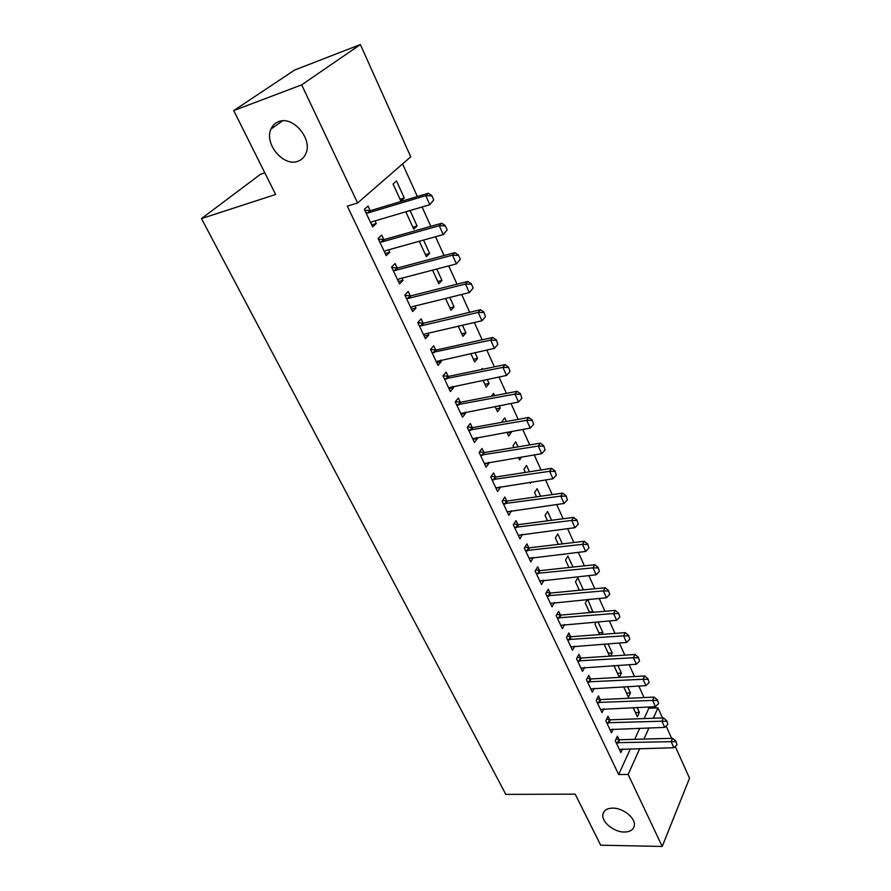 <?xml version="1.0" encoding="UTF-8"?>
<svg xmlns="http://www.w3.org/2000/svg" width="891" height="891" viewBox="0 0 891 891"><rect width="100%" height="100%" fill="white"/><g stroke="black" fill="none" stroke-linecap="round" stroke-linejoin="round"><path stroke-width="1.34" d="M612.685 808.115C623.243 807.803 636.174 818.517 634.247 825.968C633.234 829.922 629.926 831.949 624.313 832.027C613.71 832.194 600.991 821.547 602.962 814.107C603.953 810.264 607.194 808.26 612.685 808.115M278.616 121.644C292.838 115.429 312.786 138.873 305.891 153.486C304.288 157.362 301.626 159.946 297.895 161.26C283.572 167.096 263.936 143.774 270.987 129.072C272.546 125.453 275.096 122.98 278.616 121.644M644.137 718.58L648.837 708.234L648.28 706.986M644.015 697.564L638.791 686.014M634.503 676.536L629.135 664.675M624.825 655.152L619.312 642.979M614.979 633.401L609.333 620.893M604.978 611.271L599.164 598.429M594.787 588.751L588.817 575.564M584.418 565.841L578.292 552.297M573.871 542.519L567.578 528.608M563.134 518.774L556.663 504.484M552.197 494.605L545.548 479.915M541.06 469.991L534.232 454.9M529.711 444.921L522.705 429.417M518.161 419.383L510.955 403.445M506.389 393.365L498.982 376.982M494.394 366.847L486.787 350.018M482.176 339.827L474.346 322.52M469.713 312.273L461.661 294.487M457.005 284.196L448.73 265.897M444.052 255.55L435.543 236.739M430.832 226.336L422.078 206.99M417.356 196.543L402.587 163.911M648.837 708.234L657.959 707.855L662.47 717.901M666.123 726.042L671.625 738.316M675.255 746.413L689.534 778.222L662.225 846.45L628.144 774.446L639.749 748.529M264.827 172.832L260.473 174.313L201.466 218.585L505.81 794.371L575.185 794.159L600.679 845.203L662.225 846.45M201.466 218.585L275.642 194.483L233.732 110.573L294.654 70.033L360.376 44.55L410.751 156.827L357.603 202.981L301.67 84.857L360.376 44.55M627.576 686.593L630.46 692.897L628.411 697.207L623.633 686.794M609.689 719.761L608.007 716.208L605.813 720.752L611.493 732.792L613.275 729.061M604.911 644.004L604.443 644.928L609.589 656.155M608.018 643.781L612.206 652.947L610.613 656.088M590.466 678.92L588.762 675.289L586.456 679.744L592.326 692.196L594.297 688.298M587.325 599.52L585.298 603.185L589.608 612.596M587.77 599.487L593.027 612.306M570.608 636.686L568.859 632.978L566.442 637.355L572.512 650.23L574.717 646.164M572.969 567.077L567.912 556.017L565.518 560.06L568.937 567.511M550.059 593.005L548.277 589.218L545.737 593.506L552.019 606.816L554.492 602.561M551.585 520.288L547.575 511.512L545.058 515.455L547.519 520.823M528.797 547.809L526.971 543.922L524.309 548.121L530.813 561.898L533.33 557.443M529.421 471.796L526.536 465.47L523.897 469.312L525.334 472.43M531.159 482.076L530.323 483.323L529.844 482.276M506.779 500.998L504.907 497.033L502.112 501.11L508.85 515.388L511.356 510.732M506.433 421.499L504.752 417.823L502.001 421.543L502.312 422.245M510.989 431.467L511.367 432.291L508.65 436.055L506.879 432.191M483.958 452.494L482.053 448.429L479.113 452.394L486.096 467.196L488.992 463.197L488.58 462.329M482.588 369.308L482.209 368.473L481.318 369.565M487.188 379.377L489.059 383.464L486.196 387.095L483.045 380.212M460.302 402.209L458.342 398.043L455.256 401.886L462.507 417.233L465.548 413.357L464.979 412.143M462.462 325.271L465.926 332.866L462.93 336.364L458.286 326.24M435.766 350.04L433.75 345.775L430.509 349.461L438.027 365.388L441.234 361.657L440.477 360.064M436.768 269.037L441.958 280.409L438.806 283.75L432.558 270.14M410.283 295.868L408.223 291.491L404.804 295.021L412.611 311.572L415.986 307.996L415.039 305.992M407.12 211.412L406.073 212.381L413.769 229.165L417.088 225.98L410.038 210.543M383.809 239.59L381.693 235.101L378.096 238.454L386.215 255.661L389.757 252.242L388.61 249.803M357.603 202.981L347.312 206.133L618.666 774.557L630.405 748.752M634.693 739.341L639.76 728.192M370.177 210.621L368.039 206.066L364.341 209.329L372.627 226.871L376.269 223.552L375.011 220.89M396.506 180.94L393.054 183.992L400.894 201.099L404.291 197.991L396.506 180.94M397.174 268.002L395.092 263.569L391.572 267.01L399.547 283.884L402.999 280.387L401.952 278.17M423.537 240.08L429.64 253.445L426.399 256.719L419.316 241.261M423.147 323.21L421.109 318.889L417.779 322.497L425.441 338.736L428.727 335.083L427.88 333.279M449.743 297.427L454.054 306.872L450.98 310.302L445.545 298.463M448.151 376.37L446.168 372.148L442.994 375.913L450.378 391.55L453.497 387.752L452.84 386.349M474.948 352.58L477.598 358.394L474.669 361.958L470.782 353.482M472.241 427.591L470.303 423.47L467.296 427.368L474.402 442.437L477.376 438.506L476.885 437.459M494.628 395.649L493.581 393.365L491.32 396.283M499.205 405.672L500.308 408.089L497.523 411.787L495.073 406.452M495.474 476.963L493.581 472.954L490.707 476.975L497.579 491.509L500.397 487.444L500.074 486.753M518.039 446.881L515.744 441.858L513.049 445.634L513.929 447.572M521.625 456.949L519.576 459.89L518.473 457.462M517.883 524.61L516.034 520.689L513.305 524.821L519.932 538.855L522.438 534.299M540.603 496.265L537.139 488.691L534.578 492.578L536.527 496.844M539.523 570.608L537.707 566.765L535.112 571.008L541.505 584.552L544.033 580.197M562.366 543.889L557.822 533.954L555.371 537.941L558.323 544.368M560.417 615.035L558.657 611.282L556.173 615.614L562.355 628.712L564.682 624.546M583.371 589.864L577.825 577.713L575.486 581.801L579.362 590.254M580.62 657.981L578.894 654.306L576.533 658.727L582.502 671.38L584.585 667.415M596.146 621.974L594.943 624.223L599.688 634.559M597.984 621.829L602.862 632.487L601.859 634.392M600.155 699.513L598.462 695.916L596.213 700.415L601.993 712.655L603.864 708.846M617.886 665.365L621.406 673.084L619.312 677.36L613.921 665.61M619.056 739.697L617.407 736.178L615.258 740.755L620.849 752.594L622.542 748.941M637.121 707.454L639.382 712.41L637.377 716.754L633.189 707.621M643.981 739.085L648.982 727.891M653.315 718.235L657.959 707.855M233.732 110.573L301.67 84.857M618.666 774.557L628.144 774.446M371.692 224.9L376.269 223.552M400.059 199.272L404.291 197.991M385.202 253.512L389.757 252.242M412.867 227.183L417.088 225.98M398.455 281.578L402.999 280.387M425.43 254.581L429.64 253.445M411.453 309.11L415.986 307.996M437.759 281.478L441.958 280.409M424.205 336.119L428.727 335.083M449.866 307.885L454.054 306.872M436.724 362.637L441.234 361.657M461.761 333.813L465.926 332.866M449.008 388.654L453.497 387.752M473.444 359.273L477.598 358.394M461.07 414.204L465.548 413.357M484.916 384.288L489.059 383.464M472.921 439.285L477.376 438.506M496.176 408.869L500.308 408.089M484.548 463.921L488.992 463.197M507.257 433.015L511.367 432.291M495.975 488.112L500.397 487.444M507.191 511.88L511.612 511.267M518.473 535.201L522.616 534.678M529.789 558.1L533.442 557.677M540.904 580.609L544.067 580.286M589.363 612.039L593.35 611.694M598.875 632.799L602.862 632.487M608.241 653.214L612.206 652.947M617.452 673.318L621.406 673.084M626.529 693.087L630.46 692.897M635.461 712.566L639.382 712.41M433.772 200.007L431.734 195.463L433.772 200.007L429.818 204.707L372.393 221.659L370.701 222.806M366.023 212.893L368.261 212.882L425.731 195.63L428.281 193.247L431.734 195.463M364.809 210.321L370.912 210.521L428.281 193.247M433.349 200.408L429.818 204.707L425.731 195.63L431.322 195.864M447.171 229.956L445.177 225.501L447.171 229.956L443.25 234.589L386.003 250.538L384.322 251.641M379.722 241.918L381.949 241.929L439.252 225.69L441.724 223.251L445.177 225.501M378.463 239.245L384.533 239.501L441.724 223.251M446.759 230.368L443.25 234.589L439.252 225.69L444.765 225.913M460.302 259.314L458.353 254.949L460.302 259.314L456.415 263.881L399.357 278.85L397.664 279.919M393.165 270.385L395.381 270.418L452.494 255.16L454.9 252.643L458.353 254.949M391.851 267.601L397.898 267.924L454.9 252.643M459.912 259.738L456.415 263.881L452.494 255.16L457.952 255.372M473.177 288.094L471.261 283.806L473.177 288.094L469.323 292.593L412.455 306.627L410.762 307.651M406.352 298.296L408.546 298.351L465.481 284.04L467.82 281.467L471.261 283.806M404.993 295.433L410.996 295.801L467.82 281.467M472.798 288.517L469.323 292.593L465.481 284.04L470.882 284.24M485.428 316.75L483.924 312.106L485.428 316.75L481.975 320.749L425.297 333.88L423.615 334.86M419.282 325.683L421.465 325.761L478.2 312.362L480.483 309.723L483.924 312.106M417.879 322.731L423.86 323.155L480.483 309.723M481.975 320.749L478.2 312.362L483.546 312.552M497.813 344.427L496.343 339.861L497.813 344.427L494.382 348.359L436.222 361.557M431.968 352.558L490.685 340.139L492.912 337.433L496.343 339.861M430.531 349.517L436.479 349.985L492.912 337.433M494.382 348.359L490.685 340.139L495.975 340.306M509.975 371.58L508.527 367.081L509.975 371.58L506.556 375.445L448.585 387.763M444.42 378.931L502.925 367.382L505.097 364.619L508.527 367.081M443.072 375.824L448.864 376.325L505.097 364.619M506.556 375.445L502.925 367.382L508.16 367.538M521.892 398.21L520.467 393.777L521.892 398.21L518.495 402.019L460.736 413.491M456.637 404.815L514.942 394.1L517.047 391.294L520.467 393.777M455.446 401.652L461.015 402.175L517.047 391.294M518.495 402.019L514.942 394.1L520.121 394.256M533.598 424.35L532.194 419.984L533.598 424.35L530.223 428.092L472.664 438.74M468.633 430.219L526.726 420.318L528.775 417.456L532.194 419.984M467.575 427.012L472.943 427.557L528.775 417.456M530.223 428.092L526.726 420.318L531.849 420.463M545.069 450L543.699 445.7L545.069 450L541.717 453.675L484.37 463.532M480.416 455.167L538.287 446.057L540.291 443.139L543.699 445.7M479.469 451.915L484.659 452.483L540.291 443.139M541.717 453.675L538.287 446.057L543.365 446.191M556.34 475.181L554.993 470.938L556.34 475.181L553.01 478.801L495.864 487.889M491.988 479.67L549.647 471.317L551.596 468.354L554.993 470.938M491.141 476.373L496.164 476.952L551.596 468.354M553.01 478.801L549.647 471.317L554.67 471.428M567.411 499.896L566.075 495.719L567.411 499.896L564.092 503.46L507.157 511.813M503.348 503.738L560.784 496.109L562.689 493.102L566.075 495.719M502.602 500.397L507.469 500.998L562.689 493.102M564.092 503.46L560.784 496.109L565.763 496.22M578.27 524.164L576.967 520.043L578.27 524.164L574.973 527.672L518.25 535.313M514.508 527.383L571.732 520.455L573.581 517.404L576.967 520.043M513.851 523.997L518.573 524.61L573.581 517.404M574.973 527.672L571.732 520.455L576.655 520.556M588.94 548.01L587.648 543.944L588.94 548.01L585.665 551.451L529.154 558.401M525.478 550.605L582.48 544.368L584.273 541.271L587.648 543.944M524.899 547.185L529.488 547.809L584.273 541.271M585.665 551.451L582.48 544.368L587.358 544.457M599.42 571.421L598.151 567.411L599.42 571.421L596.157 574.806L539.868 581.088M536.259 573.436L593.027 567.845L594.787 564.727L598.151 567.411M535.747 569.984L540.202 570.619L594.787 564.727M596.157 574.806L593.027 567.845L597.861 567.935M609.722 594.42L608.464 590.466L609.722 594.42L606.47 597.761L550.404 603.385M546.851 595.867L603.396 590.911L605.112 587.759L608.464 590.466M546.406 592.381L550.738 593.027L605.112 587.759M606.47 597.761L603.396 590.911L608.185 590.989M619.835 617.018L618.599 613.119L619.835 617.018L616.605 620.303L560.751 625.315M557.265 617.92L613.587 613.576L615.258 610.38L618.599 613.119M556.875 614.4L561.096 615.057L615.258 610.38M616.605 620.303L613.587 613.576L618.332 613.654M629.77 639.226L628.567 635.372L629.77 639.226L626.562 642.456L570.931 646.866M567.489 639.593L623.6 635.851L625.226 632.621L628.567 635.372M567.155 636.051L571.276 636.72L625.226 632.621M626.562 642.456L623.6 635.851L628.289 635.918M639.538 661.044L638.346 657.257L639.538 661.044L636.352 664.24L580.932 668.061M577.557 660.91L633.434 657.747L635.027 654.484L638.346 657.257M577.268 657.335L581.288 658.015L635.027 654.484M636.352 664.24L633.434 657.747L638.09 657.803M649.149 682.506L647.969 678.764L649.149 682.506L645.975 685.647L590.778 688.899M587.459 681.871L643.102 679.265L644.65 675.968L647.969 678.764M587.214 678.274L591.134 678.953L644.65 675.968M645.975 685.647L643.102 679.265L647.712 679.31M658.583 703.6L657.435 699.903L658.583 703.6L655.431 706.686L600.456 709.403M597.193 702.476L652.613 700.415L654.128 697.096L657.435 699.903M596.992 698.867L600.824 699.558L654.128 697.096M655.431 706.686L652.613 700.415L657.179 700.46M667.871 724.338L666.735 720.685L667.871 724.338L664.731 727.39L609.979 729.562M606.76 722.757L661.957 721.209L663.427 717.868L666.735 720.685M606.604 719.126L610.346 719.817L663.427 717.868M664.731 727.39L661.957 721.209L666.49 721.253M677.004 744.731L675.879 741.134L677.004 744.731L673.886 747.738L619.345 749.398M616.182 742.704L671.157 741.668L672.594 738.294L675.879 741.134M616.049 739.051L619.724 739.753L672.594 738.294M673.886 747.738L671.157 741.668L675.645 741.691M368.261 212.882L370.912 210.521M367.426 212.971L370.077 210.61M381.949 241.929L384.533 239.501M381.125 242.007L383.698 239.59M395.381 270.418L397.898 267.924M394.557 270.485L397.074 267.991M408.546 298.351L410.996 295.801M407.722 298.418L410.183 295.868M421.465 325.761L423.86 323.155M420.652 325.816L423.036 323.199M434.151 352.647L436.479 349.985M433.327 352.691L435.666 350.029M446.591 379.043L448.864 376.325M445.778 379.076L448.05 376.358M458.798 404.948L461.015 402.175M457.985 404.971L460.202 402.197M470.782 430.375L472.943 427.557M469.98 430.386L472.141 427.58M482.554 455.346L484.659 452.483M481.753 455.346L483.858 452.483M494.115 479.859L496.164 476.952M493.313 479.859L495.374 476.952M505.464 503.938L507.469 500.998M504.674 503.938L506.678 500.987M516.613 527.595L518.573 524.61M515.822 527.583L517.782 524.599M527.572 550.838L529.488 547.809M526.781 550.816L528.697 547.798M538.342 573.681L540.202 570.619M537.551 573.648L539.423 570.585M548.923 596.124L550.738 593.027M548.143 596.09L549.959 592.994M559.325 618.187L561.096 615.057M558.546 618.142L560.328 615.013M569.549 639.883L571.276 636.72M568.77 639.827L570.507 636.675M579.607 661.2L581.288 658.015M578.827 661.155L580.52 657.959M589.486 682.172L591.134 678.953M588.717 682.116L590.377 678.897M599.209 702.799L600.824 699.558M598.451 702.732L600.066 699.491M608.776 723.091L610.346 719.817M608.018 723.024L609.589 719.75M618.187 743.049L619.724 739.753M617.43 742.971L618.967 739.675M270.987 129.072L282.57 120.842M602.962 814.107L604.154 811.467"/></g></svg>
